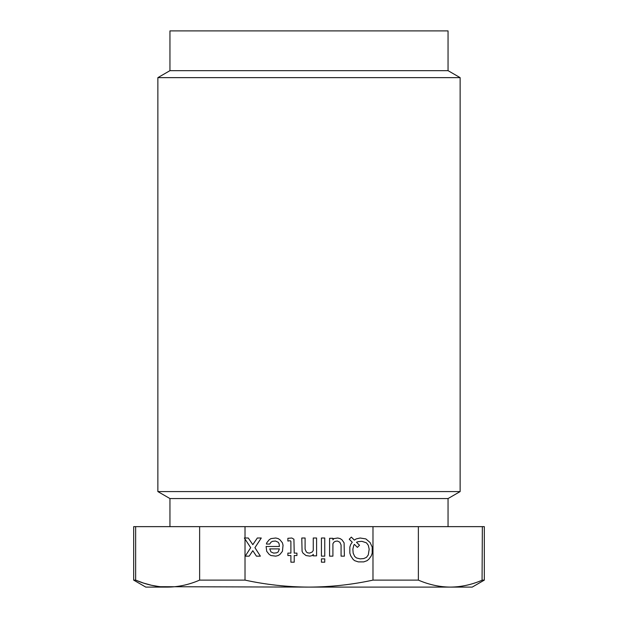<?xml version="1.0" encoding="UTF-8"?>
<svg xmlns="http://www.w3.org/2000/svg" width="618" height="618" viewBox="0 0 618 618"><rect width="100%" height="100%" fill="white"/><g stroke="black" fill="none" stroke-linecap="round" stroke-linejoin="round"><path stroke-width="0.93" d="M482.357 526.644L245.022 526.644L245.022 538.008L248.274 538.008L252.808 544.659L257.343 538.008L261.275 538.008L254.925 547.679L260.363 556.146L256.431 556.146L252.808 550.7L249.178 556.146L245.253 556.146L250.692 547.679L245.022 539.035L245.022 580.117C266.111 584.682 287.44 587.007 309 587.1L472.229 587.1L484.327 580.117L484.327 526.644L482.357 526.644L482.071 580.24M484.327 580.117L482.357 580.117C471.812 584.682 461.152 587.007 450.36 587.1C439.576 587.007 428.915 584.682 418.371 580.117L372.978 580.117C351.889 584.682 330.56 587.007 309 587.1L160.132 586.698M158.973 586.567L151.503 585.277L143.538 583.075L135.643 580.117C146.188 584.682 156.848 587.007 167.64 587.1C178.424 587.007 189.085 584.682 199.629 580.117L199.629 526.644L135.643 526.644L135.643 580.117L133.673 580.117L133.673 526.644L135.643 526.644M372.978 526.644L372.978 580.117M307.525 552.816L309.633 553.118L312.36 551.913L313.264 550.399L313.264 538.008L316.586 538.008L316.586 555.845L313.264 555.845L313.264 554.331L312.36 555.536L309.942 556.146L306.01 555.536L302.99 553.118L302.078 551.31L301.777 538.008L305.099 538.008L305.099 549.193L306.312 551.913L307.525 552.816M321.43 562.187L321.43 558.865L324.751 558.865L324.751 562.187L321.43 562.187M269.131 539.823L270.947 538.61L275.782 538.008L278.2 538.61L280.016 539.823L282.434 542.843L283.036 545.261L282.434 551.31L280.016 554.331L278.2 555.536L275.782 556.146L270.947 555.536L269.131 554.331L266.713 551.31L266.111 546.474L279.406 546.474L279.104 543.747L278.2 542.241L275.481 541.028L272.453 541.329L270.947 542.241L269.734 544.056L266.412 544.056L266.713 542.843L269.131 539.823M294.222 555.536L294.222 562.187L290.893 562.187L290.893 555.536L287.872 555.536L287.872 553.118L290.893 553.118L290.893 541.329L290.29 540.727L287.872 541.028L287.872 538.309L291.804 538.008L293.921 539.213L294.222 553.118L296.941 553.118L296.941 555.536L294.222 555.536M358.301 561.886L354.678 560.68L353.164 559.468L350.746 555.845L349.842 553.118L349.842 547.077L350.746 544.358L352.26 542.241L349.24 539.213L351.348 537.104L354.377 540.124L356.192 538.911L360.116 538.008L365.864 538.911L370.097 542.542L372.206 547.077L372.206 553.118L371.302 555.845L368.884 559.166L367.069 560.68L363.747 561.886L358.301 561.886M321.43 538.008L324.751 538.008L324.751 556.146L321.43 556.146L321.43 538.008M337.752 538.008L340.17 538.61L341.978 539.823L344.095 542.843L344.396 556.146L341.074 556.146L341.074 544.96L339.861 542.241L337.443 541.028L335.335 541.329L333.82 542.241L332.909 543.747L332.909 556.146L329.587 556.146L329.587 538.309L332.909 538.309L332.909 539.823L333.82 538.61L337.752 538.008M245.022 580.117L199.629 580.117M244.342 538.008L245.022 539.035L244.342 538.008L245.022 538.008M245.022 526.644L199.629 526.644M418.371 526.644L418.371 580.117M475.033 582.89L474.462 583.075M133.673 580.117L145.771 587.1L167.64 587.1M270.947 551.913L273.666 553.118L276.686 552.816L278.2 551.913L279.406 548.892L269.734 548.892L270.947 551.913M369.185 549.193L368.282 545.261L366.466 542.843L361.932 541.329L358.301 541.631L356.493 542.241L359.514 545.261L357.397 547.378L354.377 544.358L353.766 545.261L352.863 549.193L353.164 553.118L354.678 556.447L356.493 557.961L360.116 558.865L363.747 558.564L366.466 557.351L368.282 554.933L369.185 549.193M448.05 70.661L169.95 70.661L169.95 30.9L448.05 30.9L448.05 70.661L460.14 77.644L157.86 77.644L157.86 491.58L169.95 498.556L448.05 498.556L460.14 491.58L157.86 491.58M157.86 526.644L460.14 526.644M169.95 526.644L169.95 498.556M448.05 526.644L448.05 498.556M169.95 70.661L157.86 77.644M460.14 77.644L460.14 491.58"/></g></svg>
